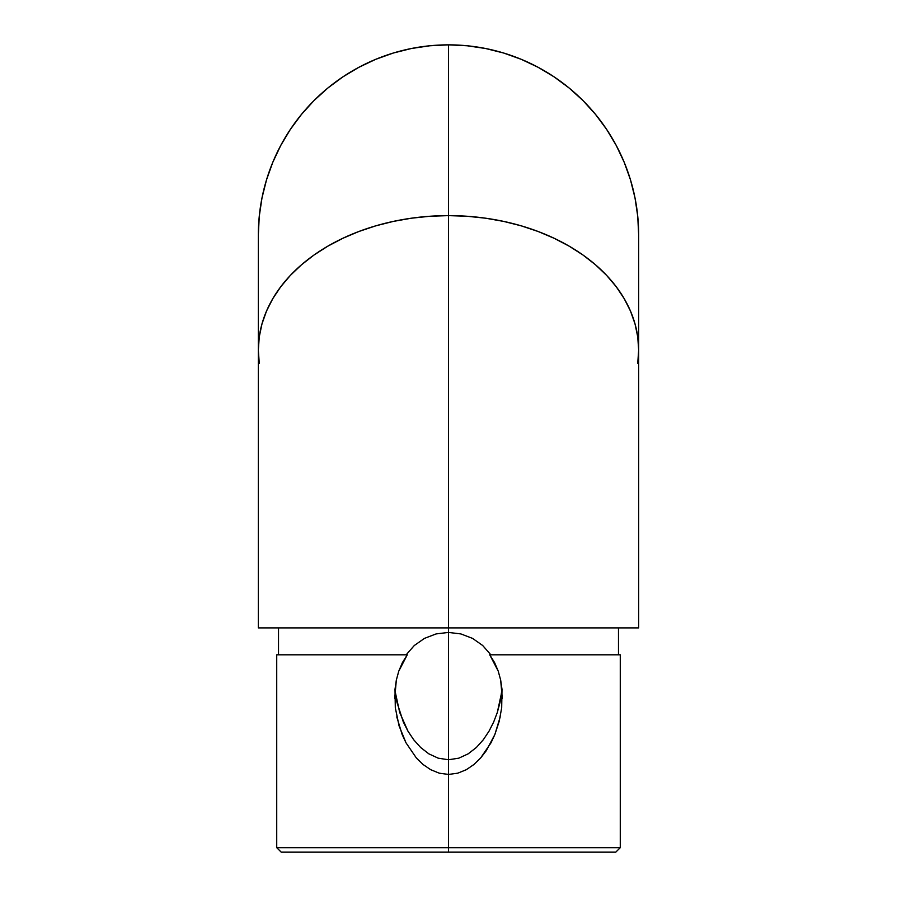 <?xml version="1.0" encoding="UTF-8"?>
<svg xmlns="http://www.w3.org/2000/svg" width="897" height="897" viewBox="0 0 897 897"><rect width="100%" height="100%" fill="white"/><g stroke="black" fill="none" stroke-linecap="round" stroke-linejoin="round"><path stroke-width="1.35" d="M258.336 627.9L448.5 627.9L448.5 317.101L448.5 627.9L258.336 627.9L258.336 350.088A190.164 134.472 0 0 1 448.5 215.616L448.5 44.85A190.164 190.164 0 0 0 258.336 235.014L259.255 216.379L261.991 197.912L266.521 179.815L272.811 162.245L280.795 145.37L290.381 129.37L301.504 114.379L314.028 100.542L327.865 88.018L342.856 76.895L358.856 67.309L375.731 59.325L393.301 53.035L411.398 48.505L429.865 45.769L448.5 44.85L448.5 215.616A190.164 134.472 0 0 1 638.664 350.088L637.745 336.913L635.009 323.851L630.479 311.057L624.189 298.634L616.205 286.704L606.619 275.379L595.496 264.783L582.972 255.006L569.135 246.148L554.144 238.288L538.144 231.504L521.269 225.853L503.699 221.413L485.602 218.206L467.135 216.267L448.5 215.616L429.865 216.267L411.398 218.206L393.301 221.413L375.731 225.853L358.856 231.504L342.856 238.288L327.865 246.148L314.028 255.006L301.504 264.783L290.381 275.379L280.795 286.704L272.811 298.634L266.521 311.057L261.991 323.851L259.255 336.913L258.336 350.088L259.255 363.263L258.336 350.088L259.255 336.913L261.991 323.851L266.521 311.057L272.811 298.634L280.795 286.704L290.381 275.379L301.504 264.783L314.028 255.006L327.865 246.148L342.856 238.288L358.856 231.504L375.731 225.853L393.301 221.413L411.398 218.206L429.865 216.267L448.5 215.616L448.5 627.9L638.664 627.9L448.5 627.9L448.5 632.419L460.901 633.932L472.54 638.384L482.676 645.492L490.838 654.81L482.676 645.492L472.54 638.384L460.901 633.932L448.5 632.419L448.5 215.616A190.164 134.472 180 0 0 258.336 350.088L258.336 235.014M448.5 80.797L448.5 177.561L448.5 80.797M638.664 235.014L637.745 216.379L635.009 197.912L630.479 179.815L624.189 162.245L616.205 145.37L606.619 129.37L595.496 114.379L582.972 100.542L569.135 88.018L554.144 76.895L538.144 67.309L521.269 59.325L503.699 53.035L485.602 48.505L467.135 45.769L448.5 44.85A190.164 190.164 0 0 1 638.664 235.014L638.664 350.088A190.164 134.472 180 0 0 448.5 215.616L467.135 216.267L485.602 218.206L503.699 221.413L521.269 225.853L538.144 231.504L554.144 238.288L569.135 246.148L582.972 255.006L595.496 264.783L606.619 275.379L616.205 286.704L624.189 298.634L630.479 311.057L635.009 323.851L637.745 336.913L638.664 350.088L637.745 363.263L638.664 350.088L638.664 627.9M448.5 273.977L448.5 302.513L448.5 273.977M448.5 256.845L448.5 240.99L448.5 256.845M501.692 692.26L497.319 712.442L500.01 702.429L501.995 689.244L501.692 707.755L499.192 721.356L494.852 734.542L486.264 750.711L480.601 758.032L473.986 764.457L466.328 769.693L457.717 773.192L448.5 774.436L448.5 847.665L276.725 847.665L448.5 847.665L448.5 759.759L458.793 758.178L468.212 753.816L476.397 747.448L483.292 739.767L489.011 731.201L493.642 722.085L489.011 731.201L483.292 739.767L476.397 747.448L468.212 753.816L458.793 758.178L448.5 759.759L448.5 632.419L448.5 759.759L438.207 758.178L428.788 753.816L420.603 747.448L413.741 739.812L407.989 731.223L403.347 722.074L396.99 702.441L395.308 692.249L399.692 712.465L407.989 731.223L413.741 739.812L420.603 747.448L428.788 753.816L438.207 758.178L448.5 759.759L448.5 774.436L439.283 773.192L430.661 769.682L423.014 764.468L416.41 758.043L406.027 742.851L399.064 725.864L395.308 707.755L395.005 689.266L396.339 680.083L398.761 671.18L402.394 662.648L407.272 654.81L276.725 654.81L276.725 847.665L281.21 852.15L448.5 852.15L448.5 847.665L620.276 847.665L448.5 847.665L448.5 852.15L281.21 852.15M620.197 654.81L489.728 654.81L498.205 671.079L500.661 680.038L502.309 698.528M497.319 712.442L493.642 722.085M436.11 633.921L448.5 632.419L436.11 633.921L424.472 638.372L436.11 633.921M414.302 645.504L424.472 638.372L414.302 645.504L406.162 654.81L414.302 645.504M394.691 698.561L396.339 680.083L398.761 671.18L407.272 654.81L276.803 654.81M500.234 716.86L494.852 734.542L490.984 742.839L480.601 758.032L473.986 764.457L466.328 769.693L457.717 773.192L448.5 774.436L439.283 773.192L430.661 769.682L423.014 764.468L416.41 758.043L406.027 742.851L402.148 734.531L396.766 716.871M615.791 852.15L448.5 852.15L615.791 852.15L620.276 847.665L620.276 654.81L489.728 654.81L494.595 662.625L498.205 671.079L500.661 680.038L501.984 689.21M395.005 689.244L395.308 692.249M448.5 467.202L448.5 492.576L448.5 467.202M278.519 654.81L278.519 627.9M618.482 627.9L618.482 654.81"/></g></svg>
